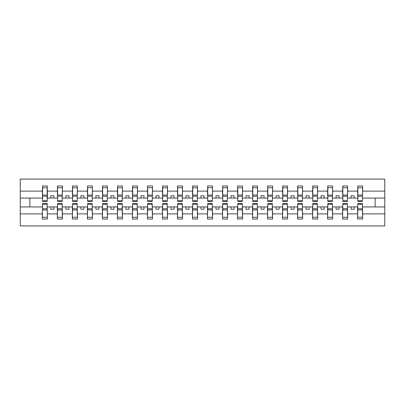 <?xml version="1.0" encoding="UTF-8"?>
<svg xmlns="http://www.w3.org/2000/svg" width="405" height="405" viewBox="0 0 405 405"><rect width="100%" height="100%" fill="white"/><g stroke="black" fill="none" stroke-linecap="round" stroke-linejoin="round"><path stroke-width="0.61" d="M42.591 205.143L42.348 213.881L20.25 213.881L20.25 225.919L384.75 225.919L384.75 213.881L362.652 213.881L362.652 219.014L357.61 219.014L357.848 203.523L362.409 203.523L362.409 208.757L357.848 208.757M357.848 205.143L357.61 206.945L351.12 206.945L351.12 209.228L354.127 209.228L354.127 206.945M357.61 219.014L357.61 206.945M362.409 205.143L362.652 213.881M342.838 205.143L342.595 206.945L336.109 206.945L336.109 209.228L339.112 209.228L339.112 206.945M357.61 213.881L347.642 213.881L347.642 219.014L342.595 219.014L342.595 206.945M347.399 205.143L347.642 213.881M327.822 205.143L327.584 206.945L321.099 206.945L321.099 209.228L324.101 209.228L324.101 206.945M342.595 213.881L332.626 213.881L332.626 219.014L327.584 219.014L327.584 206.945M332.389 205.143L332.626 213.881M312.812 205.143L312.569 206.945L306.084 206.945L306.084 209.228L309.086 209.228L309.086 206.945M327.584 213.881L317.616 213.881L317.616 219.014L312.569 219.014L312.569 206.945M317.373 205.143L317.616 213.881M297.796 205.143L297.559 206.945L291.074 206.945L291.074 209.228L294.076 209.228L294.076 206.945M312.569 213.881L302.601 213.881L302.601 219.014L297.559 219.014L297.559 206.945M302.363 205.143L302.601 213.881M282.786 205.143L282.548 206.945L276.058 206.945L276.058 209.228L279.065 209.228L279.065 206.945M297.559 213.881L287.591 213.881L287.591 219.014L282.548 219.014L282.548 206.945M287.348 205.143L287.591 213.881M267.776 205.143L267.533 206.945L261.048 206.945L261.048 209.228L264.05 209.228L264.05 206.945M282.548 213.881L272.58 213.881L272.58 219.014L267.533 219.014L267.533 206.945M272.337 205.143L272.58 213.881M252.76 205.143L252.523 206.945L246.037 206.945L246.037 209.228L249.04 209.228L249.04 206.945M267.533 213.881L257.565 213.881L257.565 219.014L252.523 219.014L252.523 206.945M257.327 205.143L257.565 213.881M237.75 205.143L237.507 206.945L231.022 206.945L231.022 209.228L234.024 209.228L234.024 206.945M252.523 213.881L242.554 213.881L242.554 219.014L237.507 219.014L237.507 206.945M242.311 205.143L242.554 213.881M222.735 205.143L222.497 206.945L216.012 206.945L216.012 209.228L219.014 209.228L219.014 206.945M237.507 213.881L227.539 213.881L227.539 219.014L222.497 219.014L222.497 206.945M227.301 205.143L227.539 213.881M207.724 205.143L207.487 206.945L200.996 206.945L200.996 209.228L204.004 209.228L204.004 206.945M222.497 213.881L212.529 213.881L212.529 219.014L207.487 219.014L207.487 206.945M212.286 205.143L212.529 213.881M192.714 205.143L192.471 206.945L185.986 206.945L185.986 209.228L188.988 209.228L188.988 206.945M207.487 213.881L197.513 213.881L197.513 219.014L192.471 219.014L192.471 206.945M197.275 205.143L197.513 213.881M177.699 205.143L177.461 206.945L170.976 206.945L170.976 209.228L173.978 209.228L173.978 206.945M192.471 213.881L182.503 213.881L182.503 219.014L177.461 219.014L177.461 206.945M182.265 205.143L182.503 213.881M162.689 205.143L162.445 206.945L155.96 206.945L155.96 209.228L158.963 209.228L158.963 206.945M177.461 213.881L167.493 213.881L167.493 219.014L162.445 219.014L162.445 206.945M167.25 205.143L167.493 213.881M147.673 205.143L147.435 206.945L140.95 206.945L140.95 209.228L143.952 209.228L143.952 206.945M162.445 213.881L152.477 213.881L152.477 219.014L147.435 219.014L147.435 206.945M152.24 205.143L152.477 213.881M132.663 205.143L132.42 206.945L125.935 206.945L125.935 209.228L128.942 209.228L128.942 206.945M147.435 213.881L137.467 213.881L137.467 219.014L132.42 219.014L132.42 206.945M137.224 205.143L137.467 213.881M117.653 205.143L117.409 206.945L110.924 206.945L110.924 209.228L113.926 209.228L113.926 206.945M132.42 213.881L122.452 213.881L122.452 219.014L117.409 219.014L117.409 206.945M122.214 205.143L122.452 213.881M102.637 205.143L102.399 206.945L95.914 206.945L95.914 209.228L98.916 209.228L98.916 206.945M117.409 213.881L107.441 213.881L107.441 219.014L102.399 219.014L102.399 206.945M107.203 205.143L107.441 213.881M87.627 205.143L87.384 206.945L80.899 206.945L80.899 209.228L83.901 209.228L83.901 206.945M102.399 213.881L92.431 213.881L92.431 219.014L87.384 219.014L87.384 206.945M92.188 205.143L92.431 213.881M72.611 205.143L72.374 206.945L65.888 206.945L65.888 209.228L68.891 209.228L68.891 206.945M87.384 213.881L77.416 213.881L77.416 219.014L72.374 219.014L72.374 206.945M77.178 205.143L77.416 213.881M57.601 205.143L57.358 206.945L50.873 206.945L50.873 209.228L53.88 209.228L53.88 206.945M72.374 213.881L62.405 213.881L62.405 219.014L57.358 219.014L57.358 206.945M62.162 205.143L62.405 213.881M357.848 200.758L362.409 200.758L362.409 201.477L357.848 201.477L357.848 185.986L357.61 191.119L347.642 191.119L347.399 199.857M357.848 199.857L357.61 191.119M342.838 200.758L347.399 200.758L347.399 201.477L342.838 201.477L342.838 185.986L342.595 191.119L332.626 191.119L332.389 199.857M342.838 199.857L342.595 191.119M327.822 200.758L332.389 200.758L332.389 201.477L327.822 201.477L327.822 185.986L327.584 191.119L317.616 191.119L317.373 199.857M327.822 199.857L327.584 191.119M312.812 200.758L317.373 200.758L317.373 201.477L312.812 201.477L312.812 185.986L312.569 191.119L302.601 191.119L302.363 199.857M312.812 199.857L312.569 191.119M297.796 200.758L302.363 200.758L302.363 201.477L297.796 201.477L297.796 185.986L297.559 191.119L287.591 191.119L287.348 199.857M297.796 199.857L297.559 191.119M282.786 200.758L287.348 200.758L287.348 201.477L282.786 201.477L282.786 185.986L282.548 191.119L272.58 191.119L272.337 199.857M282.786 199.857L282.548 191.119M267.776 200.758L272.337 200.758L272.337 201.477L267.776 201.477L267.776 185.986L267.533 191.119L257.565 191.119L257.327 199.857M267.776 199.857L267.533 191.119M252.76 200.758L257.327 200.758L257.327 201.477L252.76 201.477L252.76 185.986L252.523 191.119L242.554 191.119L242.311 199.857M252.76 199.857L252.523 191.119M237.75 200.758L242.311 200.758L242.311 201.477L237.75 201.477L237.75 185.986L237.507 191.119L227.539 191.119L227.301 199.857M237.75 199.857L237.507 191.119M222.735 200.758L227.301 200.758L227.301 201.477L222.735 201.477L222.735 185.986L222.497 191.119L212.529 191.119L212.286 199.857M222.735 199.857L222.497 191.119M207.724 200.758L212.286 200.758L212.286 201.477L207.724 201.477L207.724 185.986L207.487 191.119L197.513 191.119L197.275 199.857M207.724 199.857L207.487 191.119M192.714 200.758L197.275 200.758L197.275 201.477L192.714 201.477L192.714 185.986L192.471 191.119L182.503 191.119L182.265 199.857M192.714 199.857L192.471 191.119M177.699 200.758L182.265 200.758L182.265 201.477L177.699 201.477L177.699 185.986L177.461 191.119L167.493 191.119L167.25 199.857M177.699 199.857L177.461 191.119M162.689 200.758L167.25 200.758L167.25 201.477L162.689 201.477L162.689 185.986L162.445 191.119L152.477 191.119L152.24 199.857M162.689 199.857L162.445 191.119M147.673 200.758L152.24 200.758L152.24 201.477L147.673 201.477L147.673 185.986L147.435 191.119L137.467 191.119L137.224 199.857M147.673 199.857L147.435 191.119M132.663 200.758L137.224 200.758L137.224 201.477L132.663 201.477L132.663 185.986L132.42 191.119L122.452 191.119L122.214 199.857M132.663 199.857L132.42 191.119M117.653 200.758L122.214 200.758L122.214 201.477L117.653 201.477L117.653 185.986L117.409 191.119L107.441 191.119L107.203 199.857M117.653 199.857L117.409 191.119M102.637 200.758L107.203 200.758L107.203 201.477L102.637 201.477L102.637 185.986L102.399 191.119L92.431 191.119L92.188 199.857M102.637 199.857L102.399 191.119M87.627 200.758L92.188 200.758L92.188 201.477L87.627 201.477L87.627 185.986L87.384 191.119L77.416 191.119L77.178 199.857M87.627 199.857L87.384 191.119M72.611 200.758L77.178 200.758L77.178 201.477L72.611 201.477L72.611 185.986L72.374 191.119L62.405 191.119L62.162 199.857M72.611 199.857L72.374 191.119M57.601 200.758L62.162 200.758L62.162 201.477L57.601 201.477L57.601 185.986L57.358 191.119L47.39 191.119L47.152 185.986L47.152 201.477L42.591 201.477L42.591 196.243L47.152 196.243M57.601 199.857L57.358 191.119M42.348 213.881L42.348 219.014L47.39 219.014L47.152 205.143M42.591 196.243L42.591 185.986L42.348 191.119L20.25 191.119L20.25 179.081L384.75 179.081L384.75 191.119L362.652 191.119L362.409 199.857M42.591 199.857L42.348 191.119M357.61 185.986L362.652 185.986L362.652 191.119M342.595 185.986L347.642 185.986L347.642 191.119M327.584 185.986L332.626 185.986L332.626 191.119M312.569 185.986L317.616 185.986L317.616 191.119M297.559 185.986L302.601 185.986L302.601 191.119M282.548 185.986L287.591 185.986L287.591 191.119M267.533 185.986L272.58 185.986L272.58 191.119M252.523 185.986L257.565 185.986L257.565 191.119M237.507 185.986L242.554 185.986L242.554 191.119M222.497 185.986L227.539 185.986L227.539 191.119M207.487 185.986L212.529 185.986L212.529 191.119M192.471 185.986L197.513 185.986L197.513 191.119M177.461 185.986L182.503 185.986L182.503 191.119M162.445 185.986L167.493 185.986L167.493 191.119M147.435 185.986L152.477 185.986L152.477 191.119M132.42 185.986L137.467 185.986L137.467 191.119M117.409 185.986L122.452 185.986L122.452 191.119M102.399 185.986L107.441 185.986L107.441 191.119M87.384 185.986L92.431 185.986L92.431 191.119M72.374 185.986L77.416 185.986L77.416 191.119M57.358 185.986L62.405 185.986L62.405 191.119M57.358 213.881L47.39 213.881M42.348 185.986L47.39 185.986M351.12 206.945L347.642 206.945M357.61 198.055L354.127 198.055L354.127 195.772L351.12 195.772L351.12 198.055L347.642 198.055M351.12 198.055L354.127 198.055M336.109 206.945L332.626 206.945M342.595 198.055L339.112 198.055L339.112 195.772L336.109 195.772L336.109 198.055L332.626 198.055M336.109 198.055L339.112 198.055M321.099 206.945L317.616 206.945M327.584 198.055L324.101 198.055L324.101 195.772L321.099 195.772L321.099 198.055L317.616 198.055M321.099 198.055L324.101 198.055M306.084 206.945L302.601 206.945M312.569 198.055L309.086 198.055L309.086 195.772L306.084 195.772L306.084 198.055L302.601 198.055M306.084 198.055L309.086 198.055M291.074 206.945L287.591 206.945M297.559 198.055L294.076 198.055L294.076 195.772L291.074 195.772L291.074 198.055L287.591 198.055M291.074 198.055L294.076 198.055M276.058 206.945L272.58 206.945M282.548 198.055L279.065 198.055L279.065 195.772L276.058 195.772L276.058 198.055L272.58 198.055M276.058 198.055L279.065 198.055M261.048 206.945L257.565 206.945M267.533 198.055L264.05 198.055L264.05 195.772L261.048 195.772L261.048 198.055L257.565 198.055M261.048 198.055L264.05 198.055M246.037 206.945L242.554 206.945M252.523 198.055L249.04 198.055L249.04 195.772L246.037 195.772L246.037 198.055L242.554 198.055M246.037 198.055L249.04 198.055M231.022 206.945L227.539 206.945M237.507 198.055L234.024 198.055L234.024 195.772L231.022 195.772L231.022 198.055L227.539 198.055M231.022 198.055L234.024 198.055M216.012 206.945L212.529 206.945M222.497 198.055L219.014 198.055L219.014 195.772L216.012 195.772L216.012 198.055L212.529 198.055M216.012 198.055L219.014 198.055M200.996 206.945L197.513 206.945M207.487 198.055L204.004 198.055L204.004 195.772L200.996 195.772L200.996 198.055L197.513 198.055M200.996 198.055L204.004 198.055M185.986 206.945L182.503 206.945M192.471 198.055L188.988 198.055L188.988 195.772L185.986 195.772L185.986 198.055L182.503 198.055M185.986 198.055L188.988 198.055M170.976 206.945L167.493 206.945M177.461 198.055L173.978 198.055L173.978 195.772L170.976 195.772L170.976 198.055L167.493 198.055M170.976 198.055L173.978 198.055M155.96 206.945L152.477 206.945M162.445 198.055L158.963 198.055L158.963 195.772L155.96 195.772L155.96 198.055L152.477 198.055M155.96 198.055L158.963 198.055M140.95 206.945L137.467 206.945M147.435 198.055L143.952 198.055L143.952 195.772L140.95 195.772L140.95 198.055L137.467 198.055M140.95 198.055L143.952 198.055M125.935 206.945L122.452 206.945M132.42 198.055L128.942 198.055L128.942 195.772L125.935 195.772L125.935 198.055L122.452 198.055M125.935 198.055L128.942 198.055M110.924 206.945L107.441 206.945M117.409 198.055L113.926 198.055L113.926 195.772L110.924 195.772L110.924 198.055L107.441 198.055M110.924 198.055L113.926 198.055M95.914 206.945L92.431 206.945M102.399 198.055L98.916 198.055L98.916 195.772L95.914 195.772L95.914 198.055L92.431 198.055M95.914 198.055L98.916 198.055M80.899 206.945L77.416 206.945M87.384 198.055L83.901 198.055L83.901 195.772L80.899 195.772L80.899 198.055L77.416 198.055M80.899 198.055L83.901 198.055M65.888 206.945L62.405 206.945M72.374 198.055L68.891 198.055L68.891 195.772L65.888 195.772L65.888 198.055L62.405 198.055M65.888 198.055L68.891 198.055M50.873 206.945L47.39 206.945M57.358 198.055L53.88 198.055L53.88 195.772L50.873 195.772L50.873 198.055L47.39 198.055L47.39 191.119M50.873 198.055L53.88 198.055M47.39 198.055L47.152 199.857M42.348 206.945L20.25 206.945L20.25 191.119M20.25 213.881L20.25 206.945M42.348 198.055L20.25 198.055M384.75 213.881L384.75 191.119M29.859 206.945L29.859 198.055M384.75 198.055L375.141 198.055L375.141 206.945L362.652 206.945M384.75 206.945L375.141 206.945M375.141 198.055L362.652 198.055M42.591 195.073L47.152 195.073M42.348 219.014L42.591 203.523L47.152 203.523L47.152 208.757L42.591 208.757M47.152 208.757L47.39 219.014M47.152 209.927L42.591 209.927M62.405 185.986L62.162 200.758M57.601 196.243L62.162 196.243M57.601 195.073L62.162 195.073M77.416 185.986L77.178 200.758M72.611 196.243L77.178 196.243M72.611 195.073L77.178 195.073M92.431 185.986L92.188 200.758M87.627 196.243L92.188 196.243M87.627 195.073L92.188 195.073M107.441 185.986L107.203 200.758M102.637 196.243L107.203 196.243M102.637 195.073L107.203 195.073M57.358 219.014L57.601 203.523L62.162 203.523L62.162 208.757L57.601 208.757M62.162 208.757L62.405 219.014M62.162 209.927L57.601 209.927M72.374 219.014L72.611 203.523L77.178 203.523L77.178 208.757L72.611 208.757M77.178 208.757L77.416 219.014M77.178 209.927L72.611 209.927M87.384 219.014L87.627 203.523L92.188 203.523L92.188 208.757L87.627 208.757M92.188 208.757L92.431 219.014M92.188 209.927L87.627 209.927M102.399 219.014L102.637 203.523L107.203 203.523L107.203 208.757L102.637 208.757M107.203 208.757L107.441 219.014M107.203 209.927L102.637 209.927M122.452 185.986L122.214 200.758M117.653 196.243L122.214 196.243M117.653 195.073L122.214 195.073M117.409 219.014L117.653 203.523L122.214 203.523L122.214 208.757L117.653 208.757M122.214 208.757L122.452 219.014M122.214 209.927L117.653 209.927M137.467 185.986L137.224 200.758M132.663 196.243L137.224 196.243M132.663 195.073L137.224 195.073M132.42 219.014L132.663 203.523L137.224 203.523L137.224 208.757L132.663 208.757M137.224 208.757L137.467 219.014M137.224 209.927L132.663 209.927M152.477 185.986L152.24 200.758M147.673 196.243L152.24 196.243M147.673 195.073L152.24 195.073M147.435 219.014L147.673 203.523L152.24 203.523L152.24 208.757L147.673 208.757M152.24 208.757L152.477 219.014M152.24 209.927L147.673 209.927M167.493 185.986L167.25 200.758M162.689 196.243L167.25 196.243M162.689 195.073L167.25 195.073M162.445 219.014L162.689 203.523L167.25 203.523L167.25 208.757L162.689 208.757M167.25 208.757L167.493 219.014M167.25 209.927L162.689 209.927M182.503 185.986L182.265 200.758M177.699 196.243L182.265 196.243M177.699 195.073L182.265 195.073M177.461 219.014L177.699 203.523L182.265 203.523L182.265 208.757L177.699 208.757M182.265 208.757L182.503 219.014M182.265 209.927L177.699 209.927M197.513 185.986L197.275 200.758M192.714 196.243L197.275 196.243M192.714 195.073L197.275 195.073M192.471 219.014L192.714 203.523L197.275 203.523L197.275 208.757L192.714 208.757M197.275 208.757L197.513 219.014M197.275 209.927L192.714 209.927M212.529 185.986L212.286 200.758M207.724 196.243L212.286 196.243M207.724 195.073L212.286 195.073M207.487 219.014L207.724 203.523L212.286 203.523L212.286 208.757L207.724 208.757M212.286 208.757L212.529 219.014M212.286 209.927L207.724 209.927M227.539 185.986L227.301 200.758M222.735 196.243L227.301 196.243M222.735 195.073L227.301 195.073M222.497 219.014L222.735 203.523L227.301 203.523L227.301 208.757L222.735 208.757M227.301 208.757L227.539 219.014M227.301 209.927L222.735 209.927M242.554 185.986L242.311 200.758M237.75 196.243L242.311 196.243M237.75 195.073L242.311 195.073M237.507 219.014L237.75 203.523L242.311 203.523L242.311 208.757L237.75 208.757M242.311 208.757L242.554 219.014M242.311 209.927L237.75 209.927M257.565 185.986L257.327 200.758M252.76 196.243L257.327 196.243M252.76 195.073L257.327 195.073M252.523 219.014L252.76 203.523L257.327 203.523L257.327 208.757L252.76 208.757M257.327 208.757L257.565 219.014M257.327 209.927L252.76 209.927M272.58 185.986L272.337 200.758M267.776 196.243L272.337 196.243M267.776 195.073L272.337 195.073M267.533 219.014L267.776 203.523L272.337 203.523L272.337 208.757L267.776 208.757M272.337 208.757L272.58 219.014M272.337 209.927L267.776 209.927M287.591 185.986L287.348 200.758M282.786 196.243L287.348 196.243M282.786 195.073L287.348 195.073M282.548 219.014L282.786 203.523L287.348 203.523L287.348 208.757L282.786 208.757M287.348 208.757L287.591 219.014M287.348 209.927L282.786 209.927M302.601 185.986L302.363 200.758M297.796 196.243L302.363 196.243M297.796 195.073L302.363 195.073M297.559 219.014L297.796 203.523L302.363 203.523L302.363 208.757L297.796 208.757M302.363 208.757L302.601 219.014M302.363 209.927L297.796 209.927M317.616 185.986L317.373 200.758M312.812 196.243L317.373 196.243M312.812 195.073L317.373 195.073M312.569 219.014L312.812 203.523L317.373 203.523L317.373 208.757L312.812 208.757M317.373 208.757L317.616 219.014M317.373 209.927L312.812 209.927M332.626 185.986L332.389 200.758M327.822 196.243L332.389 196.243M327.822 195.073L332.389 195.073M327.584 219.014L327.822 203.523L332.389 203.523L332.389 208.757L327.822 208.757M332.389 208.757L332.626 219.014M332.389 209.927L327.822 209.927M347.642 185.986L347.399 200.758M342.838 196.243L347.399 196.243M342.838 195.073L347.399 195.073M342.595 219.014L342.838 203.523L347.399 203.523L347.399 208.757L342.838 208.757M347.399 208.757L347.642 219.014M347.399 209.927L342.838 209.927M362.652 185.986L362.409 200.758M357.848 196.243L362.409 196.243M357.848 195.073L362.409 195.073M362.409 208.757L362.652 219.014M362.409 209.927L357.848 209.927M42.591 200.758L47.152 200.758M42.591 187.723L47.152 187.723M47.152 204.242L42.591 204.242M47.152 217.277L42.591 217.277M57.601 187.723L62.162 187.723M72.611 187.723L77.178 187.723M87.627 187.723L92.188 187.723M102.637 187.723L107.203 187.723M62.162 204.242L57.601 204.242M62.162 217.277L57.601 217.277M77.178 204.242L72.611 204.242M77.178 217.277L72.611 217.277M92.188 204.242L87.627 204.242M92.188 217.277L87.627 217.277M107.203 204.242L102.637 204.242M107.203 217.277L102.637 217.277M117.653 187.723L122.214 187.723M122.214 204.242L117.653 204.242M122.214 217.277L117.653 217.277M132.663 187.723L137.224 187.723M137.224 204.242L132.663 204.242M137.224 217.277L132.663 217.277M147.673 187.723L152.24 187.723M152.24 204.242L147.673 204.242M152.24 217.277L147.673 217.277M162.689 187.723L167.25 187.723M167.25 204.242L162.689 204.242M167.25 217.277L162.689 217.277M177.699 187.723L182.265 187.723M182.265 204.242L177.699 204.242M182.265 217.277L177.699 217.277M192.714 187.723L197.275 187.723M197.275 204.242L192.714 204.242M197.275 217.277L192.714 217.277M207.724 187.723L212.286 187.723M212.286 204.242L207.724 204.242M212.286 217.277L207.724 217.277M222.735 187.723L227.301 187.723M227.301 204.242L222.735 204.242M227.301 217.277L222.735 217.277M237.75 187.723L242.311 187.723M242.311 204.242L237.75 204.242M242.311 217.277L237.75 217.277M252.76 187.723L257.327 187.723M257.327 204.242L252.76 204.242M257.327 217.277L252.76 217.277M267.776 187.723L272.337 187.723M272.337 204.242L267.776 204.242M272.337 217.277L267.776 217.277M282.786 187.723L287.348 187.723M287.348 204.242L282.786 204.242M287.348 217.277L282.786 217.277M297.796 187.723L302.363 187.723M302.363 204.242L297.796 204.242M302.363 217.277L297.796 217.277M312.812 187.723L317.373 187.723M317.373 204.242L312.812 204.242M317.373 217.277L312.812 217.277M327.822 187.723L332.389 187.723M332.389 204.242L327.822 204.242M332.389 217.277L327.822 217.277M342.838 187.723L347.399 187.723M347.399 204.242L342.838 204.242M347.399 217.277L342.838 217.277M357.848 187.723L362.409 187.723M362.409 204.242L357.848 204.242M362.409 217.277L357.848 217.277"/></g></svg>
